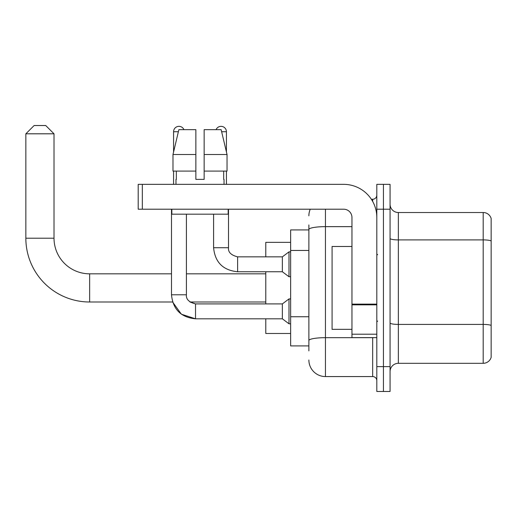 <?xml version="1.0" encoding="UTF-8"?>
<svg xmlns="http://www.w3.org/2000/svg" width="517" height="517" viewBox="0 0 517 517"><rect width="100%" height="100%" fill="white"/><g stroke="black" fill="none" stroke-linecap="round" stroke-linejoin="round"><path stroke-width="0.78" d="M308.875 245.485L308.875 224.947L308.875 229.916L290.644 229.916L290.644 345.912L308.875 345.912M308.875 350.881L308.875 224.947M376.815 366.624L376.815 391.479L383.44 391.479L383.44 366.624L383.44 391.479L390.07 391.479L390.07 366.624L383.44 366.624L383.44 209.204L383.44 366.624L376.815 366.624L376.815 209.204L383.44 209.204L383.44 184.349L383.44 209.204L390.07 209.204L390.07 366.624M390.07 209.204L390.07 184.349L376.815 184.349L376.815 209.204M325.445 209.204L325.445 376.563L372.673 376.563L372.673 337.627M371.348 199.258L372.673 199.258A4.142 4.142 0 0 0 376.815 195.116M308.875 343.424L308.875 321.71M376.815 380.706A4.142 4.142 0 0 0 372.673 376.563M308.875 215.828A16.57 16.57 0 0 1 310.258 209.204M325.445 376.563A16.57 16.57 0 0 1 308.875 359.994M390.07 371.594A8.285 8.285 0 0 1 398.355 363.309L483.195 363.309L483.195 212.519L398.355 212.519A8.285 8.285 0 0 1 390.07 204.234A8.285 8.285 0 0 0 398.355 212.519L398.355 363.309M491.15 218.484A8.285 8.285 0 0 0 483.195 212.519A8.285 8.285 0 0 1 491.15 218.484L491.15 357.344A8.285 8.285 0 0 1 483.195 363.309M390.07 238.466A8.285 1.441 0 0 0 398.355 239.901L483.195 239.901A8.285 1.441 180 0 1 491.15 240.941L491.15 325.452A8.285 1.441 180 0 0 483.195 324.411L398.355 324.411A8.285 1.441 0 0 1 390.07 322.976M204.15 179.373L195.865 179.373L204.15 179.373L195.865 179.373L204.15 179.373L204.15 129.664L221.147 129.664L227.034 154.518L227.034 171.088L204.15 171.088M216.08 129.664A5.383 5.383 0 0 1 226.433 131.738L226.433 151.998L227.034 154.518L204.15 154.518M195.865 154.518L195.865 171.088L195.865 154.518L195.865 171.088L172.982 171.088L172.982 154.518L178.869 129.664L195.865 129.664L195.865 154.518L172.982 154.518L173.576 151.998L173.576 131.738L178.371 131.738M195.529 303.918L195.529 318.815L181.37 314.2L172.613 301.999L89.648 301.999A63.798 63.798 0 0 1 25.85 238.201L25.85 133.806L34.135 125.521L45.735 125.521L54.02 133.806L25.85 133.806M89.648 301.999L89.648 273.829A35.628 35.628 0 0 1 54.02 238.201L54.02 133.806M265.79 271.755L265.79 303.906M265.79 318.815L265.79 333.484L290.644 333.484M290.644 242.344L265.79 242.344L265.79 256.846M173.576 131.738A5.383 5.383 0 0 1 183.936 129.664M265.79 301.999L189.952 301.999L195.529 303.906L282.36 303.906L282.36 318.815L195.529 318.815L181.37 314.2L172.613 301.999L181.37 314.2L195.529 318.815C180.956 317.373 172.943 309.366 171.502 294.787L171.502 209.204M282.36 303.906L288.99 298.929L288.99 323.791L290.644 323.791M171.502 294.787C172.943 309.366 180.956 317.373 195.529 318.815C180.956 317.373 172.943 309.366 171.502 294.787L186.417 294.787L186.417 214.174M173.576 171.088L173.576 184.349M213.592 214.174L213.592 247.727C215.033 262.306 223.047 270.313 237.62 271.755C223.047 270.313 215.033 262.306 213.592 247.727C215.033 262.306 223.047 270.313 237.62 271.755C223.047 270.313 215.033 262.306 213.592 247.727L228.508 247.727C228.003 252.147 231.041 255.185 237.62 256.846L282.36 256.846L282.36 271.755L237.62 271.755L237.62 256.846C231.041 255.185 228.003 252.147 228.508 247.727L228.495 247.727M282.36 256.846L288.99 251.869L288.99 276.731L290.644 276.731M226.433 171.088L226.433 184.349M376.815 337.627L351.961 337.627L351.961 304.119L376.815 304.119M376.815 217.489A33.14 33.14 0 0 0 343.669 184.349L142.343 184.349L142.343 209.204L343.669 209.204A8.285 8.285 0 0 1 351.961 217.489L351.961 304.119M142.343 209.204L138.201 209.204L138.201 184.349L142.343 184.349M175.98 179.373L176.336 179.373L175.98 179.373L175.98 184.349M224.035 179.373L223.674 179.373L224.035 179.373L224.035 184.349M223.674 171.088L223.674 179.373M195.865 171.088L195.865 179.373M176.336 179.373L176.336 171.088M171.838 209.204L171.838 214.174L228.178 214.174L228.178 209.204M227.034 171.088L227.034 154.518L221.147 129.664M178.869 129.664L172.982 154.518M351.961 246.486L332.076 246.486L332.076 329.342L351.961 329.342M308.875 250.454L290.644 250.454M308.875 316.74L290.644 316.74M374.108 337.627A4.142 0.717 0 0 1 372.673 337.672L325.445 337.672A16.57 2.876 180 0 0 308.875 340.548M308.875 229.522A16.57 2.876 180 0 1 325.445 226.646L351.961 226.646M372.673 201.443L372.673 199.258M25.85 238.201L54.02 238.201M221.638 131.738L226.433 131.738M376.815 304.843L351.961 304.843M351.961 334.202L376.815 334.202M265.79 273.829L186.417 273.829M171.502 273.829L89.648 273.829M189.952 301.999L195.529 303.906L189.952 301.999M186.417 294.787C185.92 299.207 188.957 302.245 195.529 303.906C188.957 302.245 185.92 299.207 186.417 294.787C185.92 299.207 188.957 302.245 195.529 303.906M282.36 318.815L288.99 323.791M288.99 298.929L290.644 298.929M228.508 247.727C228.003 252.147 231.041 255.185 237.62 256.846C231.041 255.185 228.003 252.147 228.508 247.727L228.508 209.204M282.36 271.755L288.99 276.731M288.99 251.869L290.644 251.869M377.643 254.771L376.815 253.944M377.643 321.051L376.815 321.884"/></g></svg>
